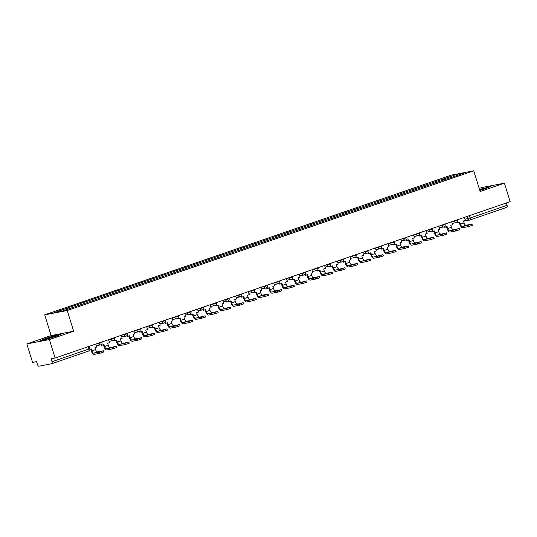 <?xml version="1.0" encoding="UTF-8"?>
<svg xmlns="http://www.w3.org/2000/svg" width="537" height="537" viewBox="0 0 537 537"><rect width="100%" height="100%" fill="white"/><g stroke="black" fill="none" stroke-linecap="round" stroke-linejoin="round"><path stroke-width="0.81" d="M26.85 343.915L49.384 339.565L55.103 358.058L510.15 201.664L504.424 183.177L480.152 191.521L473.735 170.8L451.208 175.149L44.712 314.85L51.122 335.571L26.85 343.915L32.576 362.408L36.563 361.636L37.456 364.516A1.947 0.913 -109 0 0 38.932 366.2L51.68 363.737A1.947 0.913 -109 0 0 51.74 363.724A1.947 0.913 -109 0 0 52.008 361.71L88.914 349.023L89.874 348.62L89.169 346.352M504.424 183.177L481.897 187.527L479.199 188.453M49.384 339.565L73.656 331.222L67.239 310.5L473.735 170.8M55.103 358.058L51.116 358.83L52.008 361.71M506.331 202.979L507.056 205.315A1.947 0.913 71 0 1 506.787 207.336A1.947 0.913 71 0 1 506.727 207.349L469.942 219.995M444.247 179.962L443.374 178.969L457.054 174.263L464.626 172.8L450.912 177.673M443.374 178.969L66.447 308.345L53.821 312.849L61.393 311.386L450.939 177.505M44.712 314.85L67.239 310.5M479.83 190.481L490.905 186.507L479.507 189.433M51.122 335.571L73.656 331.222M45.39 339.619L55.761 336.43L61.111 334.215L56.09 335.182L45.719 338.37L40.369 340.586L45.39 339.619M442.723 180.492L442.313 179.17M67.508 308.144L68.273 309.023M457.054 174.263L456.974 175.431M468.042 225.399L471.969 224.124L466.096 225.225L462.431 226.486L468.042 225.399L468.412 226.607L462.807 227.695A3.9 1.819 71 0 1 459.853 224.325L459.256 222.405M471.969 224.124L472.345 225.332L468.412 226.607M457.658 221.647L458.027 222.828L459.82 222.211L460.437 224.211A2.631 1.228 -109 0 0 462.431 226.486M458.027 222.828L457.443 222.942L457.209 222.184M464.371 217.404L465.277 220.338L463.485 220.955L464.102 222.949A2.631 1.228 -109 0 0 466.096 225.225M482.233 189.742A6.337 0.369 -17.2 0 0 486.623 188.051A6.337 0.369 -17.2 0 0 483.709 188.581A6.337 0.369 -17.2 0 0 479.615 189.796M479.568 189.635L489.851 186.943M52.445 337.451A6.337 0.369 -17.2 0 0 56.828 335.759A6.337 0.369 -17.2 0 0 53.922 336.296A6.337 0.369 -17.2 0 0 47.511 338.276A6.337 0.369 -17.2 0 0 44.793 339.485A6.337 0.369 -17.2 0 0 47.679 338.881A6.337 0.369 -17.2 0 0 48.948 338.525M41.477 340.377L45.934 338.525L60.057 334.652M455.336 229.769L459.001 228.507L449.724 230.85L455.336 229.769L455.705 230.977L450.093 232.058A3.9 1.819 71 0 1 447.146 228.688L446.549 226.775M459.263 228.493L459.632 229.702L455.705 230.977M444.951 226.017L445.321 227.198L447.113 226.58L447.73 228.581A2.631 1.228 -109 0 0 449.724 230.85M445.321 227.198L444.73 227.312L444.502 226.554M451.657 221.768L452.57 224.708L450.778 225.318L451.395 227.319A2.631 1.228 -109 0 0 453.389 229.594M442.622 234.139L446.287 232.877L437.017 235.219L442.622 234.139L442.998 235.347L437.387 236.428A3.9 1.819 71 0 1 434.433 233.058L433.842 231.138M446.549 232.857L446.925 234.065L442.998 235.347M432.245 230.38L432.614 231.561L434.406 230.95L435.024 232.944A2.631 1.228 -109 0 0 437.017 235.219M432.614 231.561L432.023 231.675L431.788 230.923M438.951 226.137L439.863 229.071L438.071 229.688L438.689 231.689A2.631 1.228 -109 0 0 440.682 233.957M429.915 238.502L433.842 237.226L427.976 238.327L424.304 239.589L429.915 238.502L430.291 239.71L424.68 240.798A3.9 1.819 71 0 1 421.726 237.428L421.136 235.508M433.842 237.226L434.218 238.435L430.291 239.71M419.538 234.75L419.9 235.931L421.693 235.313L422.31 237.314A2.631 1.228 -109 0 0 424.304 239.589M419.9 235.931L419.316 236.045L419.082 235.287M426.244 230.501L427.15 233.441L425.358 234.058L425.982 236.052A2.631 1.228 -109 0 0 427.976 238.327M417.209 242.872L420.874 241.61L411.597 243.952L417.209 242.872L417.585 244.08L411.973 245.161A3.9 1.819 71 0 1 409.019 241.791L408.429 239.878M421.136 241.596L421.511 242.798L417.585 244.08M406.831 239.119L407.194 240.301L408.986 239.683L409.603 241.684A2.631 1.228 -109 0 0 411.597 243.952M407.194 240.301L406.61 240.415L406.375 239.656M413.537 234.87L414.443 237.81L412.651 238.421L413.268 240.422A2.631 1.228 -109 0 0 415.262 242.697M404.502 247.242L408.429 245.959L402.555 247.06L398.89 248.322L404.502 247.242L404.878 248.45L399.266 249.53A3.9 1.819 71 0 1 396.313 246.161L395.715 244.241M408.429 245.959L408.805 247.168L404.878 248.45M394.118 243.483L394.487 244.664L396.279 244.053L396.897 246.047A2.631 1.228 -109 0 0 398.89 248.322M394.487 244.664L393.903 244.778L393.668 244.026M400.83 239.24L401.736 242.174L399.944 242.791L400.562 244.791A2.631 1.228 -109 0 0 402.555 247.06M391.795 251.605L395.722 250.329L389.849 251.43L386.184 252.692L391.795 251.605L392.164 252.813L386.559 253.9A3.9 1.819 71 0 1 383.606 250.531L383.009 248.611M395.722 250.329L396.091 251.538L392.164 252.813M381.411 247.852L381.78 249.034L383.572 248.416L384.19 250.417A2.631 1.228 -109 0 0 386.184 252.692M381.78 249.034L381.196 249.148L380.961 248.389M388.117 243.603L389.03 246.543L387.237 247.161L387.855 249.155A2.631 1.228 -109 0 0 389.849 251.43M379.082 255.974L382.753 254.713L373.477 257.055L379.082 255.974L379.458 257.183L373.846 258.263A3.9 1.819 71 0 1 370.892 254.894L370.302 252.981M383.009 254.692L383.384 255.901L379.458 257.183M368.704 252.222L369.073 253.404L370.866 252.786L371.483 254.786A2.631 1.228 -109 0 0 373.477 257.055M369.073 253.404L368.483 253.518L368.248 252.759M375.41 247.973L376.323 250.907L374.531 251.524L375.148 253.524A2.631 1.228 -109 0 0 377.142 255.8M366.375 260.344L370.04 259.082L360.763 261.425L366.375 260.344L366.751 261.553L361.139 262.633A3.9 1.819 71 0 1 358.186 259.264L357.595 257.344M370.302 259.062L370.678 260.27L366.751 261.553M355.997 256.585L356.36 257.767L358.152 257.156L358.776 259.149A2.631 1.228 -109 0 0 360.763 261.425M356.36 257.767L355.776 257.881L355.541 257.129M362.703 252.343L363.609 255.276L361.817 255.894L362.441 257.888A2.631 1.228 -109 0 0 364.435 260.163M353.668 264.707L357.595 263.432L351.722 264.533L348.057 265.795L353.668 264.707L354.044 265.916L348.432 267.003A3.9 1.819 71 0 1 345.479 263.633L344.888 261.714M357.595 263.432L357.971 264.64L354.044 265.916M343.291 260.955L343.653 262.137L345.445 261.519L346.063 263.519A2.631 1.228 -109 0 0 348.057 265.795M343.653 262.137L343.069 262.251L342.834 261.492M349.996 256.706L350.903 259.646L349.11 260.264L349.728 262.257A2.631 1.228 -109 0 0 351.722 264.533M340.961 269.077L344.626 267.815L335.35 270.158L340.961 269.077L341.337 270.286L335.726 271.366A3.9 1.819 71 0 1 332.772 267.997L332.175 266.084M344.888 267.795L345.264 269.003L341.337 270.286M330.584 265.325L330.946 266.506L332.739 265.889L333.356 267.882A2.631 1.228 -109 0 0 335.35 270.158M330.946 266.506L330.362 266.614L330.127 265.862M337.29 261.076L338.196 264.009L336.404 264.627L337.021 266.627A2.631 1.228 -109 0 0 339.015 268.903M328.255 273.447L332.181 272.165L326.308 273.266L322.643 274.528L328.255 273.447L328.624 274.649L323.019 275.736A3.9 1.819 71 0 1 320.065 272.366L319.468 270.447M332.181 272.165L332.551 273.373L328.624 274.649M317.87 269.688L318.24 270.87L320.032 270.259L320.649 272.252A2.631 1.228 -109 0 0 322.643 274.528M318.24 270.87L317.656 270.984L317.421 270.232M324.583 265.446L325.489 268.379L323.697 268.997L324.314 270.99A2.631 1.228 -109 0 0 326.308 273.266M315.541 277.81L319.475 276.535L313.601 277.636L309.936 278.898L315.541 277.81L315.917 279.018L310.305 280.106A3.9 1.819 71 0 1 307.352 276.736L306.761 274.816M319.475 276.535L319.844 277.743L315.917 279.018M305.164 274.058L305.533 275.239L307.325 274.622L307.943 276.622A2.631 1.228 -109 0 0 309.936 278.898M305.533 275.239L304.942 275.353L304.714 274.595M311.869 269.809L312.782 272.749L310.99 273.36L311.608 275.36A2.631 1.228 -109 0 0 313.601 277.636M302.834 282.18L306.499 280.918L297.23 283.261L302.834 282.18L303.21 283.388L297.599 284.469A3.9 1.819 71 0 1 294.645 281.099L294.054 279.186M306.761 280.898L307.137 282.106L303.21 283.388M292.457 278.421L292.819 279.609L294.612 278.992L295.236 280.985A2.631 1.228 -109 0 0 297.23 283.261M292.819 279.609L292.235 279.717L292 278.965M299.163 274.179L300.076 277.112L298.283 277.73L298.901 279.73A2.631 1.228 -109 0 0 300.895 282.006M290.128 286.543L294.054 285.268L288.181 286.369L284.516 287.631L290.128 286.543L290.504 287.751L284.892 288.839A3.9 1.819 71 0 1 281.938 285.469L281.348 283.549M294.054 285.268L294.43 286.476L290.504 287.751M279.75 282.791L280.113 283.972L281.905 283.355L282.522 285.355A2.631 1.228 -109 0 0 284.516 287.631M280.113 283.972L279.529 284.086L279.294 283.335M286.456 278.549L287.362 281.482L285.57 282.1L286.187 284.093A2.631 1.228 -109 0 0 288.181 286.369M277.421 290.913L281.086 289.651L271.809 292L277.421 290.913L277.797 292.121L272.185 293.202A3.9 1.819 71 0 1 269.232 289.839L268.634 287.919M281.348 289.638L281.724 290.846L277.797 292.121M267.043 287.161L267.406 288.342L269.198 287.725L269.816 289.725A2.631 1.228 -109 0 0 271.809 292M267.406 288.342L266.822 288.456L266.587 287.698M273.749 282.912L274.655 285.852L272.863 286.463L273.481 288.463A2.631 1.228 -109 0 0 275.474 290.739M264.714 295.283L268.641 294.001L262.768 295.102L259.103 296.364L264.714 295.283L265.083 296.491L259.478 297.572A3.9 1.819 71 0 1 256.525 294.202L255.927 292.289M268.641 294.001L269.01 295.209L265.083 296.491M254.33 291.524L254.699 292.712L256.491 292.094L257.109 294.088A2.631 1.228 -109 0 0 259.103 296.364M254.699 292.712L254.115 292.819L253.88 292.068M261.042 287.282L261.949 290.215L260.156 290.832L260.774 292.833A2.631 1.228 -109 0 0 262.768 295.102M252.007 299.646L255.934 298.371L250.061 299.471L246.396 300.733L252.007 299.646L252.377 300.854L246.765 301.942A3.9 1.819 71 0 1 243.818 298.572L243.221 296.652M255.934 298.371L256.303 299.579L252.377 300.854M241.623 295.894L241.992 297.075L243.785 296.458L244.402 298.458A2.631 1.228 -109 0 0 246.396 300.733M241.992 297.075L241.402 297.189L241.173 296.431M248.329 291.651L249.242 294.585L247.45 295.202L248.067 297.196A2.631 1.228 -109 0 0 250.061 299.471M239.294 304.016L242.959 302.754L233.689 305.097L239.294 304.016L239.67 305.224L234.058 306.305A3.9 1.819 71 0 1 231.105 302.942L230.514 301.022M243.221 302.74L243.597 303.949L239.67 305.224M228.916 300.264L229.286 301.445L231.071 300.827L231.695 302.828A2.631 1.228 -109 0 0 233.689 305.097M229.286 301.445L228.695 301.559L228.46 300.801M235.622 296.015L236.535 298.955L234.743 299.565L235.36 301.566A2.631 1.228 -109 0 0 237.354 303.841M226.587 308.386L230.252 307.124L220.976 309.466L226.587 308.386L226.963 309.594L221.351 310.675A3.9 1.819 71 0 1 218.398 307.305L217.807 305.385M230.514 307.104L230.89 308.312L226.963 309.594M216.21 304.627L216.572 305.808L218.364 305.197L218.982 307.191A2.631 1.228 -109 0 0 220.976 309.466M216.572 305.808L215.988 305.922L215.753 305.17M222.915 300.384L223.822 303.318L222.029 303.935L222.654 305.936A2.631 1.228 -109 0 0 224.641 308.204M213.88 312.749L217.807 311.473L211.934 312.574L208.269 313.836L213.88 312.749L214.256 313.957L208.645 315.044A3.9 1.819 71 0 1 205.691 311.675L205.1 309.755M217.807 311.473L218.183 312.682L214.256 313.957M203.503 308.997L203.865 310.178L205.658 309.56L206.275 311.561A2.631 1.228 -109 0 0 208.269 313.836M203.865 310.178L203.281 310.292L203.046 309.534M210.209 304.754L211.115 307.688L209.323 308.305L209.94 310.299A2.631 1.228 -109 0 0 211.934 312.574M201.174 317.119L204.839 315.857L195.562 318.199L201.174 317.119L201.543 318.327L195.938 319.408A3.9 1.819 71 0 1 192.984 316.045L192.387 314.125M205.1 315.843L205.476 317.052L201.543 318.327M190.789 313.366L191.159 314.548L192.951 313.93L193.568 315.931A2.631 1.228 -109 0 0 195.562 318.199M191.159 314.548L190.575 314.662L190.34 313.903M197.502 309.117L198.408 312.057L196.616 312.668L197.233 314.669A2.631 1.228 -109 0 0 199.227 316.944M188.467 321.488L192.394 320.206L186.52 321.307L182.855 322.569L188.467 321.488L188.836 322.697L183.231 323.777A3.9 1.819 71 0 1 180.278 320.408L179.68 318.488M192.394 320.206L192.763 321.415L188.836 322.697M178.083 317.729L178.452 318.911L180.244 318.3L180.862 320.294A2.631 1.228 -109 0 0 182.855 322.569M178.452 318.911L177.861 319.025L177.633 318.273M184.788 313.487L185.701 316.421L183.909 317.038L184.527 319.038A2.631 1.228 -109 0 0 186.52 321.307M175.753 325.852L179.68 324.576L173.813 325.677L170.148 326.939L175.753 325.852L176.129 327.06L170.518 328.147A3.9 1.819 71 0 1 167.564 324.778L166.973 322.858M179.68 324.576L180.056 325.784L176.129 327.06M165.376 322.099L165.745 323.281L167.537 322.663L168.155 324.663A2.631 1.228 -109 0 0 170.148 326.939M165.745 323.281L165.154 323.395L164.919 322.636M172.082 317.857L172.995 320.79L171.202 321.408L171.82 323.402A2.631 1.228 -109 0 0 173.813 325.677M163.047 330.221L166.712 328.959L157.435 331.302L163.047 330.221L163.423 331.43L157.811 332.51A3.9 1.819 71 0 1 154.857 329.141L154.267 327.228M166.973 328.946L167.349 330.154L163.423 331.43M152.669 326.469L153.032 327.651L154.824 327.033L155.441 329.033A2.631 1.228 -109 0 0 157.435 331.302M153.032 327.651L152.448 327.765L152.213 327.006M159.375 322.22L160.281 325.16L158.489 325.771L159.113 327.771A2.631 1.228 -109 0 0 161.107 330.047M150.34 334.591L154.267 333.309L148.393 334.41L144.728 335.672L150.34 334.591L150.716 335.8L145.104 336.88A3.9 1.819 71 0 1 142.151 333.511L141.56 331.591M154.267 333.309L154.643 334.517L150.716 335.8M139.962 330.832L140.325 332.014L142.117 331.403L142.735 333.396A2.631 1.228 -109 0 0 144.728 335.672M140.325 332.014L139.741 332.128L139.506 331.376M146.668 326.59L147.574 329.523L145.782 330.141L146.4 332.141A2.631 1.228 -109 0 0 148.393 334.41M137.633 338.954L141.56 337.679L135.686 338.78L132.021 340.042L137.633 338.954L138.009 340.163L132.397 341.25A3.9 1.819 71 0 1 129.444 337.88L128.846 335.961M141.56 337.679L141.936 338.887L138.009 340.163M127.249 335.202L127.618 336.384L129.41 335.766L130.028 337.766A2.631 1.228 -109 0 0 132.021 340.042M127.618 336.384L127.034 336.498L126.799 335.739M133.961 330.953L134.868 333.893L133.075 334.511L133.693 336.504A2.631 1.228 -109 0 0 135.686 338.78M124.926 343.324L128.591 342.062L119.315 344.405L124.926 343.324L125.296 344.532L119.691 345.613A3.9 1.819 71 0 1 116.737 342.244L116.14 340.33M128.853 342.049L129.222 343.25L125.296 344.532M114.542 339.572L114.911 340.753L116.704 340.136L117.321 342.136A2.631 1.228 -109 0 0 119.315 344.405M114.911 340.753L114.327 340.867L114.092 340.109M121.255 335.323L122.161 338.263L120.369 338.874L120.986 340.874A2.631 1.228 -109 0 0 122.98 343.15M112.213 347.694L116.146 346.412L110.273 347.513L106.608 348.775L112.213 347.694L112.589 348.902L106.977 349.983A3.9 1.819 71 0 1 104.024 346.613L103.433 344.694M116.146 346.412L116.516 347.62L112.589 348.902M101.835 343.935L102.205 345.116L103.997 344.506L104.614 346.499A2.631 1.228 -109 0 0 106.608 348.775M102.205 345.116L101.614 345.231L101.386 344.479M108.541 339.693L109.454 342.626L107.662 343.244L108.279 345.244A2.631 1.228 -109 0 0 110.273 347.513M99.506 352.057L103.433 350.782L97.566 351.883L93.894 353.145L99.506 352.057L99.882 353.265L94.27 354.353A3.9 1.819 71 0 1 91.317 350.983L90.726 349.063M103.433 350.782L103.809 351.99L99.882 353.265M89.954 349.325L91.283 348.869L91.908 350.869A2.631 1.228 -109 0 0 93.894 353.145M95.834 344.056L96.747 346.996L94.955 347.614L95.573 349.607A2.631 1.228 -109 0 0 97.566 351.883M95.895 344.042L101.043 342.801L102.003 342.398L101.876 341.982M108.602 339.673L113.75 338.431L114.71 338.028L114.582 337.619M121.308 335.303L126.457 334.061L127.417 333.665L127.289 333.249M134.015 330.94L139.17 329.698L140.13 329.295L140.003 328.879M146.722 326.57L151.877 325.328L152.837 324.925L152.709 324.516M159.429 322.2L164.584 320.965L165.544 320.562L165.416 320.146M172.142 317.837L177.291 316.595L178.25 316.192L178.123 315.776M184.849 313.467L189.997 312.225L190.957 311.822L190.83 311.413M197.556 309.097L202.711 307.862L203.671 307.459L203.536 307.043M210.262 304.734L215.418 303.492L216.377 303.09L216.25 302.673M222.969 300.364L228.124 299.122L229.084 298.72L228.957 298.31M235.683 295.994L240.831 294.759L241.791 294.357L241.663 293.94M248.389 291.631L253.538 290.389L254.498 289.987L254.37 289.571M261.096 287.261L266.245 286.02L267.211 285.617L267.077 285.207M273.803 282.892L278.958 281.656L279.918 281.254L279.79 280.838M286.51 278.528L291.665 277.287L292.625 276.884L292.497 276.468M299.223 274.159L304.372 272.917L305.331 272.514L305.204 272.105M311.93 269.789L317.078 268.554L318.038 268.151L317.911 267.735M324.637 265.426L329.785 264.184L330.745 263.781L330.617 263.365M337.343 261.056L342.499 259.814L343.458 259.411L343.331 259.002M350.05 256.693L355.205 255.451L356.165 255.048L356.038 254.632M362.757 252.323L367.912 251.081L368.872 250.678L368.744 250.262M375.47 247.953L380.619 246.711L381.579 246.315L381.451 245.899M388.177 243.59L393.326 242.348L394.286 241.945L394.158 241.529M400.884 239.22L406.039 237.978L406.999 237.576L406.871 237.166M413.591 234.85L418.746 233.608L419.706 233.212L419.578 232.796M426.297 230.487L431.453 229.245L432.413 228.843L432.285 228.426M439.011 226.117L444.159 224.875L445.119 224.473L444.992 224.063M451.718 221.747L456.866 220.512L457.826 220.11L457.699 219.693M88.189 346.687L88.914 349.023A1.947 0.913 -109 0 1 88.645 351.044A1.947 0.913 -109 0 1 88.585 351.057L51.794 363.703M464.941 219.25L470.15 218.002L507.056 205.315M466.935 216.518L467.62 218.734A1.947 1.718 -100.9 0 0 469.62 220.089A1.947 1.947 0 0 0 469.882 220.016A1.947 0.913 -109 0 0 470.15 218.002L469.425 215.659M98.405 343.177L98.513 343.532A1.947 1.718 79.1 0 0 100.714 344.835M111.112 338.807L111.219 339.162A1.947 1.718 79.1 0 0 113.428 340.465M123.819 334.444L123.926 334.799A1.947 1.718 79.1 0 0 126.135 336.095M136.526 330.074L136.64 330.43A1.947 1.718 79.1 0 0 138.841 331.732M149.232 325.704L149.346 326.066A1.947 1.718 79.1 0 0 151.548 327.362M161.946 321.341L162.053 321.697A1.947 1.718 79.1 0 0 164.255 322.992M174.653 316.971L174.76 317.327A1.947 1.718 79.1 0 0 176.968 318.629M187.359 312.601L187.467 312.964A1.947 1.718 79.1 0 0 189.675 314.259M200.066 308.238L200.18 308.594A1.947 1.718 79.1 0 0 202.382 309.889M212.773 303.868L212.887 304.224A1.947 1.718 79.1 0 0 215.089 305.526M225.48 299.498L225.594 299.861A1.947 1.718 79.1 0 0 227.795 301.156M238.193 295.135L238.3 295.491A1.947 1.718 79.1 0 0 240.509 296.786M250.9 290.765L251.007 291.121A1.947 1.718 79.1 0 0 253.216 292.423M263.607 286.402L263.714 286.758A1.947 1.718 79.1 0 0 265.922 288.054M276.313 282.032L276.427 282.388A1.947 1.718 79.1 0 0 278.629 283.684M289.02 277.663L289.134 278.018A1.947 1.718 79.1 0 0 291.336 279.321M301.734 273.299L301.841 273.655A1.947 1.718 79.1 0 0 304.043 274.951M314.44 268.93L314.548 269.285A1.947 1.718 79.1 0 0 316.756 270.581M327.147 264.56L327.255 264.916A1.947 1.718 79.1 0 0 329.463 266.218M339.854 260.197L339.968 260.552A1.947 1.718 79.1 0 0 342.17 261.848M352.561 255.827L352.675 256.183A1.947 1.718 79.1 0 0 354.876 257.485M365.274 251.457L365.382 251.813A1.947 1.718 79.1 0 0 367.583 253.115M377.981 247.094L378.088 247.45A1.947 1.718 79.1 0 0 380.297 248.745M390.688 242.724L390.795 243.08A1.947 1.718 79.1 0 0 393.003 244.382M403.394 238.354L403.509 238.71A1.947 1.718 79.1 0 0 405.71 240.012M416.101 233.991L416.215 234.347A1.947 1.718 79.1 0 0 418.417 235.642M428.815 229.621L428.922 229.977A1.947 1.718 79.1 0 0 431.124 231.279M441.521 225.251L441.629 225.614A1.947 1.718 79.1 0 0 443.837 226.909M454.228 220.888L454.336 221.244A1.947 1.718 79.1 0 0 456.544 222.54M463.579 221.257L469.62 220.089A1.947 1.718 -100.9 0 0 469.828 220.036A1.947 0.913 -109 0 0 469.882 220.016L506.787 207.336M457.074 222.493A1.947 1.718 -100.9 0 1 456.45 222.573M464.102 222.949L460.437 224.211M451.395 227.319L447.73 228.581M438.689 231.689L435.024 232.944M425.982 236.052L422.31 237.314M413.268 240.422L409.603 241.684M400.562 244.791L396.897 246.047M387.855 249.155L384.19 250.417M375.148 253.524L371.483 254.786M362.441 257.888L358.776 259.149M349.728 262.257L346.063 263.519M337.021 266.627L333.356 267.882M324.314 270.99L320.649 272.252M311.608 275.36L307.943 276.622M298.901 279.73L295.236 280.985M286.187 284.093L282.522 285.355M273.481 288.463L269.816 289.725M260.774 292.833L257.109 294.088M248.067 297.196L244.402 298.458M235.36 301.566L231.695 302.828M222.654 305.936L218.982 307.191M209.94 310.299L206.275 311.561M197.233 314.669L193.568 315.931M184.527 319.038L180.862 320.294M171.82 323.402L168.155 324.663M159.113 327.771L155.441 329.033M146.4 332.141L142.735 333.396M133.693 336.504L130.028 337.766M120.986 340.874L117.321 342.136M108.279 345.244L104.614 346.499M95.573 349.607L91.908 350.869M452.167 223.399L456.336 222.6A1.947 1.947 0 0 0 457.826 220.11M439.461 227.769L443.629 226.963A1.947 1.947 0 0 0 445.119 224.473M426.747 232.138L430.922 231.333A1.947 1.947 0 0 0 432.413 228.843M414.04 236.502L418.216 235.696A1.947 1.947 0 0 0 419.706 233.212M401.334 240.871L405.502 240.066A1.947 1.947 0 0 0 406.999 237.576M388.627 245.241L392.795 244.436A1.947 1.947 0 0 0 394.286 241.945M375.92 249.604L380.089 248.799A1.947 1.947 0 0 0 381.579 246.315M363.207 253.974L367.382 253.169A1.947 1.947 0 0 0 368.872 250.678M350.5 258.344L354.675 257.538A1.947 1.947 0 0 0 356.165 255.048M337.793 262.707L341.962 261.902A1.947 1.947 0 0 0 343.458 259.411M325.086 267.077L329.255 266.271A1.947 1.947 0 0 0 330.745 263.781M312.38 271.447L316.548 270.641A1.947 1.947 0 0 0 318.038 268.151M299.666 275.81L303.841 275.004A1.947 1.947 0 0 0 305.331 272.514M286.959 280.18L291.135 279.374A1.947 1.947 0 0 0 292.625 276.884M274.253 284.55L278.421 283.744A1.947 1.947 0 0 0 279.918 281.254M261.546 288.913L265.714 288.107A1.947 1.947 0 0 0 267.211 285.617M248.839 293.283L253.008 292.477A1.947 1.947 0 0 0 254.498 289.987M236.132 297.652L240.301 296.847A1.947 1.947 0 0 0 241.791 294.357M223.419 302.016L227.594 301.21A1.947 1.947 0 0 0 229.084 298.72M210.712 306.385L214.887 305.58A1.947 1.947 0 0 0 216.377 303.09M198.005 310.755L202.174 309.95A1.947 1.947 0 0 0 203.671 307.459M185.299 315.118L189.467 314.313A1.947 1.947 0 0 0 190.957 311.822M172.592 319.488L176.76 318.683A1.947 1.947 0 0 0 178.25 316.192M159.878 323.851L164.054 323.052A1.947 1.947 0 0 0 165.544 320.562M147.172 328.221L151.347 327.416A1.947 1.947 0 0 0 152.837 324.925M134.465 332.591L138.633 331.785A1.947 1.947 0 0 0 140.13 329.295M121.758 336.954L125.927 336.149A1.947 1.947 0 0 0 127.417 333.665M109.051 341.324L113.22 340.518A1.947 1.947 0 0 0 114.71 338.028M96.338 345.694L100.513 344.888A1.947 1.947 0 0 0 102.003 342.398M51.74 363.724L88.645 351.044A1.947 1.947 0 0 0 89.874 348.62M457.296 222.466L456.866 222.553A1.947 1.947 0 0 1 456.403 222.58"/></g></svg>
